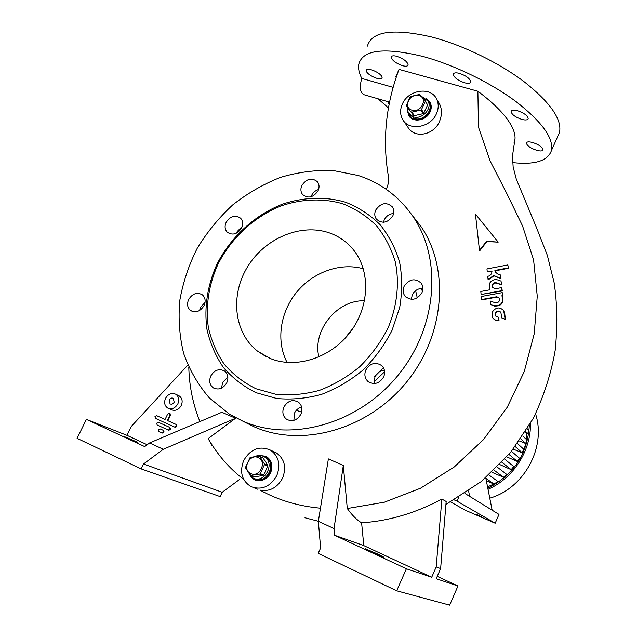 <?xml version="1.0" encoding="UTF-8"?>
<svg xmlns="http://www.w3.org/2000/svg" width="637" height="637" viewBox="0 0 637 637"><rect width="100%" height="100%" fill="white"/><g stroke="black" fill="none" stroke-linecap="round" stroke-linejoin="round"><path stroke-width="0.96" d="M254.888 456.538C257.794 455.24 260.613 455.168 263.336 456.323L264.132 456.729C275.765 462.613 264.801 484.128 253.184 478.116L247.984 472.105M264.196 456.753L265.74 457.454C277.342 463.33 266.417 484.781 254.832 478.785M250.779 473.578C241.606 469.827 249.401 453.178 258.224 457.621C267.468 461.292 259.649 478.108 250.779 473.578M263.009 475.536L263.654 475.027L260.27 473.609L259.617 474.119L263.009 475.536L254.171 476.874L250.389 475.321L245.372 467.622L250.134 457.422L258.972 456.044L262.372 457.573M250.731 475.473L259.617 474.119M260.27 473.609L264.427 464.684L267.779 466.157L267.747 465.336L264.395 463.855L264.427 464.684M264.395 463.855L259.657 456.347M267.747 465.336L263.025 457.868M263.654 475.027L267.779 466.157M271.657 469.724C272.54 464.174 270.892 460.033 266.704 457.302L265.565 456.745M251.782 477.32L254.211 479.096C260.724 481.508 265.971 479.303 269.961 472.471C272.461 465.774 271.147 460.615 266.019 456.992L261.449 455.71M255.365 479.597C260.605 481.492 265.231 480.011 269.244 475.154M421.973 96.657L428.016 101.044C432.523 108.529 422.012 119.891 413.373 116.858L408.277 112.908L407.234 107.327M428.478 101.777L429.099 102.78C433.598 110.249 423.111 121.579 414.496 118.546L408.938 113.904M412.067 110.201C402.656 107.844 409.83 92.564 418.915 95.558C428.382 97.835 421.2 113.267 412.067 110.201M406.239 105.822L413.628 115.472L406.239 105.822L409.997 96.975L419.488 94.38L425.269 100.654L427.602 104.978L425.269 100.654M413.628 115.472L414.321 115.671L411.972 112.128L411.279 111.929M421.519 109.556L420.882 110.074L423.175 113.633L423.804 113.123L421.519 109.556L425.333 101.371M411.972 112.128L420.882 110.074M414.321 115.671L423.175 113.633M423.804 113.123L427.602 104.978M430.293 111.507L431.01 108.433L430.668 104.874L429.553 102.517L427.069 99.619M408.03 112.446L408.97 114.891C412.633 122.193 425.938 120.075 429.497 111.547C430.923 108.33 430.938 105.32 429.553 102.517M409.456 115.615C411.16 118.426 413.819 119.939 417.434 120.146M487.568 486.939L500.531 480.72M523.335 452.302L526.082 442.197M526.481 439.546L526.91 433.391M506.845 456.904L517.355 461.475L508.979 454.42M499.806 464.572L511.177 469.668L501.948 462.327M491.939 472.288L503.493 477.24L494.137 470.225M485.872 478.331L493.97 484.04L486.365 480.839M464.914 493.444L498.986 514.409L495.18 523.224L465.177 510.173L450.654 501.948M476.341 514.362L481.986 517.037L476.341 514.362M458.736 497.33L457.063 501.152L495.18 523.224M457.063 501.152L454.269 499.941M487.807 488.173C513.629 475.011 527.468 454.141 529.323 425.572M488.03 489.312C513.358 478.315 531.067 450.733 530.462 423.589M489.773 498.174C524.299 488.276 546.435 447.094 535.582 413.978M515.253 446.601L522.173 452.748L523.702 449.204L517.507 443.591M522.173 452.748L513.279 449.149M522.794 436.042L526.719 439.777L525.7 443.511L519.394 440.979M525.7 443.511L520.811 438.957M527.372 428.844L528.384 429.848L527.898 433.781L525.015 432.634M527.898 433.781L525.668 431.599M517.355 461.475L519.394 458.13L511.511 451.354M511.177 469.668L513.756 466.539L504.783 459.237M503.493 477.24L506.686 474.366L497.282 467.144M493.97 484.04L497.935 481.492L488.953 475.011M485.768 477.798L492.146 510.197M468.609 490.968L469.636 496.342M199.907 421.583C193.322 405.18 189.651 388.052 188.894 370.216L188.791 367.318M421.503 288.402L422.403 291.531M301.62 412.147L296.332 410.292M481.11 294.493L502.306 290.958L501.725 287.582L502.052 290.607L481.11 294.493L480.808 291.475L489.988 289.763L489.359 283.736C491.262 280.344 494.041 279.07 497.696 279.922L501.024 281.068L501.399 284.556L496.398 282.828C494.575 282.398 493.189 283.035 492.234 284.731L492.353 287.47L495.427 288.752L501.725 287.582M492.353 287.47L492.497 285.089C493.452 283.393 494.838 282.756 496.661 283.186L501.653 284.914L501.024 281.068M481.628 299.533L481.317 296.508L502.267 292.63L502.593 295.664L501.749 295.823L502.171 296.428C503.596 302.893 500.881 305.999 494.001 305.72L490.673 304.542L490.307 301.03L495.18 302.75C498.62 302.886 499.981 301.325 499.249 298.084L496.82 296.731L481.628 299.533L481.898 299.884L497.083 297.081L499.217 298.044M490.673 304.542L494.272 306.063C501.136 306.341 503.851 303.252 502.426 296.778L502.004 296.173L502.856 296.014L502.267 292.63M501.749 317.927L500.873 312.353C498.867 310.394 496.979 310.641 495.212 313.086L495.379 315.936L498.437 317.194L498.763 320.268C496.143 320.626 494.105 319.798 492.664 317.775L492.313 312.05C495.873 307.145 499.655 306.668 503.66 310.609L505.125 319.129L501.749 317.927L505.38 319.463L504.719 313.316L503.469 310.315M495.379 315.936L495.475 313.42C496.995 311.159 498.787 310.784 500.833 312.289M493.134 318.404L495.705 320.323L499.026 320.602L498.437 317.194M508.151 267.922L494.893 270.446L495.443 272.142L495.156 270.821L508.406 268.296L507.824 264.928L508.406 268.296M488.053 279.388L488.324 279.747L494.089 275.845L501.008 278.887L500.356 274.913L500.746 278.528L493.826 275.479L488.053 279.388L487.743 276.386C490.554 275.582 491.955 273.791 491.955 271.012L487.273 271.903L486.963 268.918L507.824 264.928M487.273 271.903L491.979 271.426M486.931 241.566L498.166 242.156L486.668 241.176L486.931 241.566L479.749 250.763L479.478 250.381L475.449 214.12L497.903 241.765M438.336 101.88L439.45 103.72C441.839 108.616 442.07 113.943 440.135 119.716C435.493 134.917 414.408 139.614 407.624 126.747L403.77 121.126M343.311 465.44L328.381 458.903L318.357 521.305L320.61 548.027L318.197 553.354L396.692 590.802L406.382 568.785L334.632 535.287L334.043 528.591L343.311 465.44L347.292 508.509L384.43 502.187L420.524 488.229L454.181 467.009L483.451 439.665L507.251 407.21L524.259 371.538L534.204 333.86L537.262 296.229L533.591 259.88L522.531 225.88L506.662 193.218L490.187 161.137L478.483 127.169L477.885 91.242L399.025 69.393C385.807 104.771 382.264 140.387 388.395 176.242L388.474 182.994L386.356 189.42M235.579 418.254L221.883 412.258L149.607 442.938L144.703 446.601L86.401 419.385L77.085 438.328L141.159 468.896L143.516 463.999L163.263 449.284L235.579 418.254L208.188 438.614C217.615 454.898 229.439 468.49 243.676 479.374M320.467 508.191C298.331 506.184 278.154 500.149 259.936 490.084C269.666 491.852 277.222 487.838 282.613 478.061C286.642 467.232 284.532 458.839 276.299 452.875L273.655 451.633M243.676 460.543C250.58 448.95 259.506 445.478 270.462 450.128C278.767 456.14 280.885 464.62 276.8 475.568C270.287 486.764 261.68 490.45 250.97 486.62C241.829 480.736 239.393 472.041 243.676 460.543M402.425 103.895C408.389 89.674 430.843 86.321 436.592 99.006C438.805 103.584 438.75 108.505 436.433 113.76C430.58 127.806 408.715 131.341 402.6 119.422C400.004 114.652 399.948 109.476 402.425 103.895M212.073 445.613L208.188 438.614M396.692 590.802L449.666 605.15L457.963 585.976L436.21 578.73L440.629 568.578L446.171 501.486L441.871 499.082C415.515 513.151 388.761 521.066 361.609 522.818C356.991 520.166 352.221 515.397 347.292 508.509M477.885 91.242C495.228 104.333 506.59 116.173 511.989 126.771C514.226 131.254 515.237 135.227 515.03 138.683L513.971 143.166M395.88 76.607L399.025 69.393M244.52 422.012L254.012 426.758C301.19 447.859 366.586 430.246 405.458 383.442C444.538 336.814 450.144 269.634 421.376 227.059L411.789 214.749M358.257 175.509L332.936 170.477C315.371 169.888 297.877 172.189 280.455 177.389C263.392 184.133 247.482 193.314 232.704 204.923C218.865 217.727 207.033 232.187 197.231 248.295C188.783 265.096 182.954 282.533 179.761 300.632C178.177 318.779 179.491 336.416 183.679 353.535C189.523 370.025 198.067 384.804 209.31 397.886L229.344 414.082L242.633 421.065C290.568 442.5 357.23 424.441 396.955 376.634C436.894 329.003 442.731 260.525 413.517 217.265C399.638 196.944 381.221 183.026 358.257 175.509M411.351 299.35L412.274 294.851C414.599 290.456 418.135 288.314 422.888 288.418M374.245 383.554L374.938 376.77C376.993 372.756 380.154 370.607 384.422 370.32M293.872 420.372L294.533 413.039C296.086 409.909 298.45 407.895 301.627 406.995M221.572 388.116L222.592 382.415L227.863 377.104M199.556 310.53L200.536 307.289L205.042 302.44M236.582 233.102L237.187 231.542L242.211 226.446M383.474 222.273L384.246 219.853C386.285 215.975 389.406 213.849 393.626 213.499M311.079 196.769L311.612 195.4C313.125 192.43 315.45 190.471 318.572 189.523M421.941 292.733C416.877 300.051 411.239 301.197 405.028 296.165C402.895 293.243 402.584 289.962 404.105 286.324C409.296 278.91 414.99 277.859 421.184 283.154C423.151 286.021 423.406 289.214 421.941 292.733M383.657 376.945C379.254 383.785 373.959 385.218 367.772 381.268C364.738 378.115 364.101 374.325 365.877 369.89C370.408 362.947 375.782 361.593 381.993 365.829C384.812 368.95 385.369 372.661 383.657 376.945M300.887 414.233C297.113 420.404 292.343 422.092 286.602 419.281C282.82 416.2 281.92 412.107 283.911 407.011C287.797 400.737 292.63 399.12 298.427 402.154C302.002 405.243 302.822 409.272 300.887 414.233M226.804 382.741C223.189 388.626 218.69 390.33 213.315 387.853C209.637 384.947 208.801 380.982 210.807 375.941C214.51 369.986 219.064 368.329 224.479 370.981C227.998 373.895 228.771 377.821 226.804 382.741M204.055 305.625C200.249 311.581 195.718 313.181 190.463 310.41C187.366 307.647 186.76 304.008 188.648 299.501C192.525 293.482 197.104 291.929 202.383 294.843C205.345 297.614 205.902 301.205 204.055 305.625M241.63 227.927C237.418 234.217 232.64 235.65 227.305 232.242C224.837 229.567 224.447 226.27 226.143 222.361C230.419 216.015 235.236 214.621 240.587 218.18C242.936 220.84 243.278 224.089 241.63 227.927M392.87 215.76C387.75 222.982 382.232 224.089 376.324 219.08C374.5 216.389 374.301 213.371 375.734 210.035C380.966 202.749 386.524 201.714 392.408 206.929C394.112 209.581 394.263 212.519 392.87 215.76M318.07 190.781C313.356 197.55 308.204 198.808 302.623 194.556C300.624 191.92 300.385 188.863 301.898 185.383C306.7 178.551 311.883 177.357 317.457 181.784C319.344 184.388 319.551 187.389 318.07 190.781M256.002 392.671L276.665 398.475C291.412 399.877 306.365 398.515 321.518 394.383C336.424 388.689 350.254 380.576 363.01 370.041C374.803 358.328 384.461 345.135 391.986 330.476L399.67 307.623C402.337 291.977 402.305 276.792 399.582 262.07C395.362 247.976 388.833 235.475 379.994 224.566C370.033 214.828 358.591 207.391 345.66 202.263C325.571 196.331 303.666 197.056 282.541 204.135C254.72 215.011 230.809 236.964 216.914 264.291C207.391 285.615 204.055 307.225 206.914 329.114C210.043 343.096 215.529 355.86 223.356 367.414C232.433 377.972 243.318 386.396 256.002 392.671M343.072 203.88C323.58 198.107 302.304 198.8 281.777 205.671C254.744 216.238 231.494 237.585 217.997 264.14C208.737 284.866 205.504 305.856 208.291 327.115C211.341 340.691 216.668 353.081 224.28 364.276C233.102 374.516 243.668 382.678 255.978 388.745L276.028 394.351C290.337 395.688 304.844 394.351 319.535 390.33C333.987 384.796 347.404 376.921 359.77 366.697C371.204 355.335 380.576 342.547 387.885 328.326C397.122 306.405 399.654 283.234 395.322 261.974C391.245 248.303 384.923 236.16 376.363 225.562C366.713 216.102 355.613 208.88 343.072 203.88M329.401 232.903C301.006 222.934 265.024 238.134 247.618 266.712C229.989 295.154 233.859 332.729 257.563 351.146L270.239 358.472C296.014 369.173 330.906 357.962 350.334 332.02C369.906 306.19 370.638 270.303 352.946 249.21C346.584 241.63 338.733 236.192 329.401 232.903M542.644 148.74C541.084 144.631 526.958 139.583 526.624 142.999L526.823 144.129C528.503 148.246 542.406 153.206 542.82 149.822L542.644 148.74M521.695 119.366C525.429 120.337 527.595 120.114 528.177 118.697C527.747 115.711 524.195 113.052 517.539 110.711C513.804 109.763 511.662 109.994 511.105 111.403C511.567 114.389 515.094 117.049 521.695 119.366M464.556 82.778C468.115 83.678 470.162 83.407 470.703 81.974C470.162 78.685 466.395 75.811 459.42 73.351C455.869 72.467 453.839 72.737 453.329 74.171C453.894 77.467 457.637 80.342 464.556 82.778M402.64 65.73C405.857 66.551 407.696 66.304 408.15 64.998C407.481 61.67 403.659 58.763 396.7 56.263C393.483 55.459 391.659 55.714 391.229 57.019C391.93 60.348 395.728 63.254 402.64 65.73M381.635 76.209C379.023 71.854 366.363 66.996 366.156 70.261L366.729 72.013C369.452 76.368 381.897 81.13 382.168 77.905L381.635 76.209M388.61 101.864L388.562 103.576M364.245 94.778L363.91 94.682C359.977 92.421 359.268 87.006 361.8 78.439C359.021 73.024 358.026 68.223 358.83 64.034C362.891 49.694 384.215 47.162 422.817 56.422C454.006 64.823 490.697 82.667 516.161 101.705C542.063 121.938 553.816 138.237 551.419 150.587C547.772 161.002 534.849 165.007 512.65 162.586M361.8 78.439L392.551 87.189M387.829 107.374L378.052 98.791M367.39 46.127C371.753 31.165 393.268 28.139 431.918 37.05C463.123 45.203 499.687 63.055 524.936 82.348C550.615 102.883 562.129 119.589 559.501 132.464L557.654 136.589M425.954 98.52L430.166 102.517C431.607 105.431 431.583 108.569 430.102 111.921C426.392 120.815 412.513 123.029 408.699 115.408L407.481 110.973M409.201 116.205L407.831 112.008M426.75 99.261L429.991 102.207M250.086 475.815L254.203 479.677C260.995 482.193 266.473 479.884 270.629 472.773C273.233 465.79 271.864 460.408 266.521 456.625L259.179 455.503M251.074 476.779L255.278 480.155M265.924 456.307L260.565 455.566M169.171 399.988L170.079 403.914C171.727 404.575 173.097 404.009 174.188 402.21L173.304 398.292C171.648 397.615 170.27 398.181 169.171 399.988M161.687 432.905L162.124 433.088C164.004 432.897 164.457 431.997 163.47 430.413L160.739 429.171M168.088 429.959L168.534 430.158C170.421 429.959 170.867 429.067 169.888 427.475L158.987 422.53M174.498 427.013L174.96 427.212C176.847 427.021 177.301 426.137 176.322 424.537L167.873 420.723L170.461 415.332L169.888 413.445M165.079 419.457L156.758 415.706L154.966 416.534L155.404 418.366L174.466 426.997C176.353 426.806 176.807 425.914 175.836 424.322L167.38 420.5L169.968 415.109L169.538 413.286L167.666 414.074L165.071 419.457L156.758 415.706M168.542 408.421L171.242 409.671C175.286 411.263 178.639 409.854 181.29 405.458C182.923 401.31 182.206 398.117 179.148 395.888L178.392 395.521M147.187 444.745L126.986 435.342L131.318 426.424L187.835 365.112M158.494 429.8L158.955 431.663L161.623 432.881C163.51 432.682 163.956 431.79 162.968 430.198L160.293 428.98L158.494 429.8M156.726 423.151L157.172 424.998L168.041 429.943C169.92 429.752 170.374 428.86 169.394 427.26L158.517 422.323L156.726 423.151M177.866 403.834C179.515 399.662 178.798 396.453 175.724 394.215C171.64 392.519 168.24 393.905 165.524 398.372C163.852 402.608 164.601 405.841 167.77 408.07C171.839 409.663 175.199 408.253 177.866 403.834M239.273 479.677L222.194 492.274L143.516 463.999M222.194 492.274L220.163 496.597L141.159 468.896M163.263 449.284L149.607 442.938M124.271 436.584L137.91 442.381L124.271 436.584M126.986 435.342L86.401 419.385M167.38 420.5L167.873 420.723M440.629 568.578L436.194 566.962L441.871 499.082M361.609 522.818L363.799 545.606L431.719 577.233L436.194 566.962M457.963 585.976L437.237 576.358M363.799 545.606L334.632 535.287M318.357 521.305L334.043 528.591M370.877 551.682L365.057 548.664L377.86 554.086L383.745 557.136L370.877 551.682M431.719 577.233L406.382 568.785M486.668 241.176L479.478 250.381M495.443 272.142L497.768 274.029L500.356 274.913M363.337 268.766C340.381 262.245 313.038 272.063 296.547 292.295C280.041 312.52 275.94 341.313 287.096 362.461M352.978 328.294L343.518 339.935M364.539 300.807C337.22 299.605 312.098 330.436 318.914 356.959M388.291 184.005L388.395 176.242M374.683 376.571L383.442 367.732M417.275 297.885L415.627 290.639M384.629 371.761L373.983 381.85M169.968 415.109L170.461 415.332M175.772 424.29L176.258 424.505M169.338 427.236L169.832 427.451M158.517 422.323L159.027 422.546M162.921 430.174L163.422 430.389M160.293 428.98L160.795 429.187M264.132 456.729L265.74 457.454M266.704 457.302L266.019 456.992M428.016 101.044L429.099 102.78M270.462 450.128L276.299 452.875M439.45 103.72L436.592 99.006M304.972 517.777L318.365 521.273M515.03 138.683L512.49 155.85L513.135 166.91L516.296 179.164L536.489 227.6L547.35 255.413L554.166 282.828C557.264 303.586 557.614 326.001 555.225 350.071C551.339 372.804 544.062 395.521 533.408 418.214L510.587 452.485L481.039 481.723L445.924 504.432M406.199 297.36L405.028 296.165M369.269 382.375L367.772 381.268M288.028 420.062L286.602 419.281M214.47 388.466L213.315 387.853M191.403 311.015L190.463 310.41M228.126 232.911L227.305 232.242M377.208 220.083L376.324 219.08M303.419 195.36L302.623 194.556M421.376 227.059L413.517 217.265M366.156 70.261L366.363 69.815M551.419 150.587L559.501 132.464M391.229 57.019L391.468 56.51M453.329 74.171L453.56 73.669M511.105 111.403L511.296 110.981M363.91 94.682L388.896 101.944M409.018 115.894L408.699 115.408M253.677 487.671L257.555 489.176M254.673 479.868L254.203 479.677M175.724 394.215L179.148 395.888M169.538 413.286L170.031 413.509M175.836 424.322L176.322 424.537M169.394 427.26L169.888 427.475M162.968 430.198L163.47 430.413M265.669 356.354L257.563 351.146"/></g></svg>
